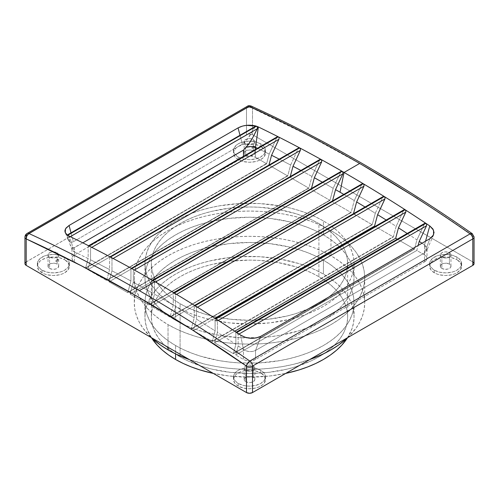 <?xml version="1.0" encoding="UTF-8"?>
<svg xmlns="http://www.w3.org/2000/svg" width="499" height="499" viewBox="0 0 499 499"><rect width="100%" height="100%" fill="white"/><g stroke="black" fill="none" stroke-linecap="round" stroke-linejoin="round"><path stroke-width="0.37" stroke-dasharray="2.5 1.87" d="M175.567 345.526L175.567 353.866L175.567 345.526L183.17 349.506L191.41 353.03L200.211 356.08L219.148 360.609L229.103 362.043L239.252 362.916L259.748 362.916L279.852 360.609L289.514 358.613L298.789 356.08L307.59 353.03L315.83 349.506L323.433 345.526L330.319 341.135L336.432 336.376L341.709 331.299L346.094 325.941L349.55 320.364L352.045 314.62L353.548 308.756L354.053 302.843A104.553 60.36 180 0 1 289.514 358.613A104.553 60.36 180 0 1 175.567 345.526A104.553 60.36 180 0 1 144.947 302.843L145.452 308.756L146.956 314.62L149.451 320.364L152.906 325.941L157.291 331.299L162.568 336.376L168.681 341.135L175.567 345.526M323.433 260.16A104.553 60.36 180 0 1 354.053 302.843L353.548 296.924L352.045 291.067L349.55 285.322L346.094 279.739L341.709 274.388L336.432 269.304L330.319 264.551L323.433 260.16L315.83 256.18L307.59 252.65L298.789 249.606L289.514 247.074L269.897 243.637L249.5 242.477L229.103 243.637L209.486 247.074L200.211 249.606L191.41 252.65L183.17 256.18L175.567 260.16L168.681 264.551L162.568 269.304L157.291 274.388L152.906 279.739L149.451 285.322L146.956 291.067L145.452 296.924L144.947 302.843A104.553 60.36 180 0 1 209.486 247.074A104.553 60.36 180 0 1 323.433 260.16L323.433 274.094L323.433 260.16M213.31 373.414A104.553 60.36 0 0 0 285.69 373.414L269.897 375.984L249.5 377.144L229.103 375.984L213.31 373.414M347.479 337.848A104.553 60.36 0 0 0 354.053 316.778A104.553 60.36 0 0 0 323.433 274.094L330.319 278.486L336.432 283.245L341.709 288.322L346.094 293.68L349.55 299.257L352.045 305.001L353.548 310.865L354.053 316.778L353.548 322.697L352.045 328.554L347.479 337.848M318.905 276.708A98.153 56.668 0 0 0 211.938 264.426A98.153 56.668 0 0 0 151.347 316.778A98.153 56.668 0 0 0 180.095 356.847L180.095 303.71A98.153 56.668 180 0 1 151.347 263.64A98.153 56.668 180 0 1 211.938 211.289A98.153 56.668 180 0 1 318.905 223.571L318.905 276.708L318.905 223.571L325.373 227.694L331.111 232.16L336.064 236.931L340.181 241.959L343.424 247.192L345.763 252.588L347.179 258.089L347.653 263.64L347.179 269.198L345.763 274.7L343.424 280.095L340.181 285.328L336.064 290.356L331.111 295.127L325.373 299.593L318.905 303.71L311.769 307.446L295.77 313.622L287.062 315.998L268.649 319.223L249.5 320.308L230.351 319.223L211.938 315.998L203.23 313.622L187.231 307.446L180.095 303.71L173.627 299.593L167.889 295.127L162.936 290.356L158.819 285.328L155.576 280.095L153.237 274.7L151.821 269.198L151.347 263.64L151.821 258.089L153.237 252.588L155.576 247.192L158.819 241.959L162.936 236.931L167.889 232.16L173.627 227.694L180.095 223.571L187.231 219.841L194.972 216.522L203.23 213.666L211.938 211.289L230.351 208.064L249.5 206.973L259.118 207.247L277.993 209.418L295.77 213.666L304.028 216.522L311.769 219.841L318.905 223.571A98.153 56.668 180 0 1 347.653 263.64A98.153 56.668 180 0 1 287.062 315.998A98.153 56.668 180 0 1 180.095 303.71L180.095 356.847A98.153 56.668 0 0 0 287.062 369.135A98.153 56.668 0 0 0 347.653 316.778A98.153 56.668 0 0 0 318.905 276.708L311.769 272.978L304.028 269.66L295.77 266.803L277.993 262.555L259.118 260.384L249.5 260.11L230.351 261.202L211.938 264.426L203.23 266.803L194.972 269.66L187.231 272.978L180.095 276.708L173.627 280.831L167.889 285.297L162.936 290.069L158.819 295.096L155.576 300.329L153.237 305.725L151.821 311.226L151.347 316.778L151.821 322.335L153.237 327.837L155.576 333.232L158.819 338.465L162.936 343.493L167.889 348.265L173.627 352.731L180.095 356.847L187.231 360.584L203.23 366.759L211.938 369.135L230.351 372.36L249.5 373.445L268.649 372.36L287.062 369.135L295.77 366.759L311.769 360.584L318.905 356.847L325.373 352.731L331.111 348.265L336.064 343.493L340.181 338.465L343.424 333.232L345.763 327.837L347.179 322.335L347.653 316.778L347.179 311.226L345.763 305.725L343.424 300.329L340.181 295.096L336.064 290.069L331.111 285.297L325.373 280.831L318.905 276.708M168.026 324.618L168.026 347.267L168.026 324.618A115.219 66.523 180 0 1 134.281 277.581A115.219 66.523 180 0 1 205.407 216.123A115.219 66.523 180 0 1 330.974 230.544A115.219 66.523 180 0 1 364.719 277.581A115.219 66.523 180 0 1 293.593 339.039A115.219 66.523 180 0 1 168.026 324.618L160.435 319.784L153.698 314.538L147.885 308.937L143.051 303.036L139.24 296.893L136.489 290.561L134.83 284.099L134.281 277.581L134.83 271.063L136.489 264.601L139.24 258.27L143.051 252.126L147.885 246.219L153.698 240.624L160.435 235.378L168.026 230.544L176.403 226.159L185.485 222.267L195.184 218.911L205.407 216.123L216.055 213.921L227.02 212.337L238.204 211.376L249.5 211.058L260.796 211.376L271.98 212.337L282.945 213.921L293.593 216.123L303.816 218.911L313.515 222.267L322.597 226.159L330.974 230.544L330.974 255.806L330.974 230.544L338.565 235.378L345.302 240.624L351.115 246.219L355.949 252.126L359.76 258.27L362.511 264.601L364.17 271.063L364.719 277.581L364.17 284.099L362.511 290.561L359.76 296.893L355.949 303.036L351.115 308.937L345.302 314.538L338.565 319.784L330.974 324.618L322.597 329.003L313.515 332.889L303.816 336.251L293.593 339.039L282.945 341.241L271.98 342.825L260.796 343.786L249.5 344.104L238.204 343.786L227.02 342.825L216.055 341.241L205.407 339.039L195.184 336.251L185.485 332.889L176.403 329.003L168.026 324.618M189.364 359.586A115.219 66.523 0 0 0 309.636 359.586L293.593 364.301L282.945 366.503L271.98 368.087L260.796 369.048L249.5 369.366L238.204 369.048L227.02 368.087L216.055 366.503L205.407 364.301L189.364 359.586M347.784 337.561A115.219 66.523 0 0 0 364.719 302.843A115.219 66.523 0 0 0 330.974 255.806A115.219 66.523 0 0 0 205.407 241.385A115.219 66.523 0 0 0 134.281 302.843A115.219 66.523 0 0 0 151.216 337.561L143.051 328.298L139.24 322.154L136.489 315.823L134.83 309.361L134.281 302.843L134.83 296.325L136.489 289.863L139.24 283.532L143.051 277.388L147.885 271.481L153.698 265.886L160.435 260.64L168.026 255.806L176.403 251.421L185.485 247.529L195.184 244.173L205.407 241.385L216.055 239.183L227.02 237.599L238.204 236.638L249.5 236.32L260.796 236.638L271.98 237.599L282.945 239.183L293.593 241.385L303.816 244.173L313.515 247.529L322.597 251.421L330.974 255.806L338.565 260.64L345.302 265.886L351.115 271.481L355.949 277.388L359.76 283.532L362.511 289.863L364.17 296.325L364.719 302.843L364.17 309.361L362.511 315.823L359.76 322.154L355.949 328.298L347.784 337.561M89.096 246.001L89.645 246.412L89.096 246.001M67.689 235.285L68.176 235.734L67.689 235.285M362.143 183.838L173.459 292.751L174.089 292.913L173.29 292.863L173.24 305.095L170.109 316.771A1.603 0.923 -120 0 0 170.072 317.09L151.253 306.224L154.484 294.161A1483.221 856.34 60 0 1 173.24 305.095A1483.221 856.34 -120 0 0 154.484 294.161L154.484 282.602L153.012 280.55L154.484 282.602L155.526 282.004L154.484 282.602L154.484 294.161L151.253 306.224L332.303 201.69L351.121 212.555A1.603 0.923 60 0 1 351.165 212.243L354.29 200.561A1483.221 856.34 -120 0 0 343.792 194.398A1483.221 856.34 60 0 1 354.29 200.561L361.906 184.187L362.904 183.595M383.101 196.625L194.429 305.531L195.053 305.694L194.429 305.531M403.953 209.811L215.287 318.718L215.911 318.886L215.287 318.718M235.871 332.428L235.877 344.404L233.476 353.361A1.603 0.923 -120 0 0 233.438 353.672L214.62 342.807L217.414 332.365A1483.221 856.34 60 0 1 235.877 344.404L233.476 353.361L414.532 248.826A1.603 0.923 -120 0 0 414.494 249.144L397.273 239.202L414.494 249.144A1.603 0.923 60 0 1 414.532 248.826L416.933 239.876L424.718 223.39L236.046 332.303L236.657 332.477L236.046 332.303M245.726 370.352A5.333 3.081 180 0 1 244.167 368.175A5.333 3.081 180 0 1 246.556 365.605A5.333 3.081 180 0 1 253.274 365.998L253.274 377.319A5.333 3.081 0 0 0 247.46 376.651A5.333 3.081 0 0 0 244.167 379.496A5.333 3.081 0 0 0 245.726 381.673L245.726 370.352L249.5 371.256L253.274 370.352L254.733 368.773L254.733 367.57L253.935 366.459L252.463 365.611L249.5 365.093L247.46 365.33L245.065 366.459L244.267 367.57L244.267 368.773L245.726 370.352L245.726 381.673L248.458 382.521L250.542 382.521L253.274 381.673L254.733 380.101L254.733 378.897L253.274 377.319L250.542 376.477L248.458 376.477L245.726 377.319L244.267 378.897L244.267 380.101L245.726 381.673A5.333 3.081 0 0 0 251.54 382.34A5.333 3.081 0 0 0 254.833 379.496A5.333 3.081 0 0 0 253.274 377.319L253.274 365.998A5.333 3.081 180 0 1 254.833 368.175A5.333 3.081 180 0 1 251.54 371.019A5.333 3.081 180 0 1 245.726 370.352M238.185 383.419L238.185 386.033A16.005 9.238 0 0 0 255.625 388.035A16.005 9.238 0 0 0 265.505 379.496A16.005 9.238 0 0 0 260.815 372.965L260.815 370.352A16.005 9.238 180 0 1 265.505 376.882A16.005 9.238 180 0 1 255.625 385.421A16.005 9.238 180 0 1 238.185 383.419L243.375 385.421L246.375 385.945L249.5 386.126L255.625 385.421L260.815 383.419L264.283 380.419L265.505 376.882L265.194 375.08L262.805 371.749L260.815 370.352L255.625 368.349L249.5 367.644L243.375 368.349L238.185 370.352L236.195 371.749L233.806 375.08L233.806 378.685L234.717 380.419L238.185 383.419A16.005 9.238 180 0 1 233.495 376.882A16.005 9.238 180 0 1 243.375 368.349A16.005 9.238 180 0 1 260.815 370.352L260.815 372.965L264.283 375.959L265.505 379.496L264.283 383.032L262.805 384.629L258.388 387.18L255.625 388.035L249.5 388.74L243.375 388.035L238.185 386.033L236.195 384.629L234.717 383.032L233.495 379.496L234.717 375.959L236.195 374.362L238.185 372.965L243.375 370.963L249.5 370.258L252.625 370.439L255.625 370.963L260.815 372.965A16.005 9.238 0 0 0 243.375 370.963A16.005 9.238 0 0 0 233.495 379.496A16.005 9.238 0 0 0 238.185 386.033L238.185 383.419M441.871 257.11A5.333 3.081 180 0 1 440.305 254.933A5.333 3.081 180 0 1 443.599 252.089A5.333 3.081 180 0 1 449.412 252.756L449.412 264.077A5.333 3.081 0 0 0 443.599 263.41A5.333 3.081 0 0 0 440.305 266.254A5.333 3.081 0 0 0 441.871 268.431L441.871 257.11L445.644 258.014L447.684 257.777L450.079 256.642L450.871 255.532L450.871 254.328L450.079 253.224L448.607 252.369L445.644 251.852L443.599 252.089L441.871 252.756L440.411 254.328L440.711 256.112L441.871 257.11L441.871 268.431L444.603 269.279L447.684 269.104L450.079 267.969L450.871 266.859L450.572 265.075L449.412 264.077L446.68 263.235L443.599 263.41L441.871 264.077L440.411 265.655L440.711 267.433L441.871 268.431A5.333 3.081 0 0 0 447.684 269.104A5.333 3.081 0 0 0 450.977 266.254A5.333 3.081 0 0 0 449.412 264.077L449.412 252.756A5.333 3.081 180 0 1 450.977 254.933A5.333 3.081 180 0 1 447.684 257.777A5.333 3.081 180 0 1 441.871 257.11M434.323 270.177L434.323 272.791A16.005 9.238 0 0 0 451.763 274.793A16.005 9.238 0 0 0 461.644 266.254A16.005 9.238 0 0 0 456.959 259.723L456.959 257.11A16.005 9.238 180 0 1 461.644 263.64A16.005 9.238 180 0 1 451.763 272.18A16.005 9.238 180 0 1 434.323 270.177L439.519 272.18L445.644 272.884L451.763 272.18L454.533 271.325L456.959 270.177L460.427 267.177L461.338 265.443L461.338 261.838L458.949 258.507L456.959 257.11L451.763 255.108L445.644 254.403L439.519 255.108L436.75 255.962L432.334 258.507L429.945 261.838L429.945 265.443L430.855 267.177L434.323 270.177A16.005 9.238 180 0 1 429.639 263.64A16.005 9.238 180 0 1 439.519 255.108A16.005 9.238 180 0 1 456.959 257.11L456.959 259.723L460.427 262.717L461.644 266.254L460.427 269.791L456.959 272.791L454.533 273.939L451.763 274.793L445.644 275.498L439.519 274.793L436.75 273.939L434.323 272.791L430.855 269.791L429.639 266.254L429.945 264.451L432.334 261.12L434.323 259.723L439.519 257.721L445.644 257.016L448.763 257.197L451.763 257.721L456.959 259.723A16.005 9.238 0 0 0 439.519 257.721A16.005 9.238 0 0 0 429.639 266.254A16.005 9.238 0 0 0 434.323 272.791L434.323 270.177M238.185 156.935L238.185 159.549A16.005 9.238 0 0 0 255.625 161.551A16.005 9.238 0 0 0 265.505 153.012A16.005 9.238 0 0 0 260.815 146.481L260.815 143.868A16.005 9.238 180 0 1 265.505 150.399A16.005 9.238 180 0 1 255.625 158.938A16.005 9.238 180 0 1 238.185 156.935L243.375 158.938L246.375 159.462L249.5 159.643L255.625 158.938L260.815 156.935L264.283 153.935L265.505 150.399L265.194 148.596L262.805 145.265L260.815 143.868L255.625 141.866L249.5 141.161L243.375 141.866L238.185 143.868L236.195 145.265L233.806 148.596L233.806 152.201L234.717 153.935L238.185 156.935A16.005 9.238 180 0 1 233.495 150.399A16.005 9.238 180 0 1 243.375 141.866A16.005 9.238 180 0 1 260.815 143.868L260.815 146.481L264.283 149.482L265.505 153.012L264.283 156.549L262.805 158.146L258.388 160.697L255.625 161.551L249.5 162.256L243.375 161.551L238.185 159.549L236.195 158.146L234.717 156.549L233.495 153.012L233.806 151.209L236.195 147.879L238.185 146.481L243.375 144.479L249.5 143.774L252.625 143.955L255.625 144.479L260.815 146.481A16.005 9.238 0 0 0 243.375 144.479A16.005 9.238 0 0 0 233.495 153.012A16.005 9.238 0 0 0 238.185 159.549L238.185 156.935M42.041 270.177L42.041 272.791A16.005 9.238 0 0 0 59.481 274.793A16.005 9.238 0 0 0 69.361 266.254A16.005 9.238 0 0 0 64.677 259.723L64.677 257.11A16.005 9.238 180 0 1 69.361 263.64A16.005 9.238 180 0 1 59.481 272.18A16.005 9.238 180 0 1 42.041 270.177L47.237 272.18L53.356 272.884L59.481 272.18L62.25 271.325L64.677 270.177L68.145 267.177L69.055 265.443L69.055 261.838L66.666 258.507L64.677 257.11L59.481 255.108L53.356 254.403L47.237 255.108L44.467 255.962L40.051 258.507L37.662 261.838L37.662 265.443L38.573 267.177L42.041 270.177A16.005 9.238 180 0 1 37.356 263.64A16.005 9.238 180 0 1 47.237 255.108A16.005 9.238 180 0 1 64.677 257.11L64.677 259.723L68.145 262.717L69.361 266.254L68.145 269.791L64.677 272.791L62.25 273.939L59.481 274.793L53.356 275.498L47.237 274.793L44.467 273.939L42.041 272.791L38.573 269.791L37.356 266.254L37.662 264.451L40.051 261.12L42.041 259.723L47.237 257.721L53.356 257.016L56.481 257.197L59.481 257.721L64.677 259.723A16.005 9.238 0 0 0 47.237 257.721A16.005 9.238 0 0 0 37.356 266.254A16.005 9.238 0 0 0 42.041 272.791L42.041 270.177M245.726 143.868A5.333 3.081 180 0 1 244.167 141.691A5.333 3.081 180 0 1 247.46 138.847A5.333 3.081 180 0 1 253.274 139.514L253.274 150.835A5.333 3.081 0 0 0 247.46 150.168A5.333 3.081 0 0 0 244.167 153.012A5.333 3.081 0 0 0 245.726 155.195L245.726 143.868L245.726 155.195A5.333 3.081 0 0 0 251.54 155.863A5.333 3.081 0 0 0 254.833 153.012A5.333 3.081 0 0 0 253.274 150.835L253.274 139.514A5.333 3.081 180 0 1 254.833 141.691A5.333 3.081 180 0 1 248.252 144.685A5.333 3.081 180 0 1 245.726 143.868L248.458 144.71L251.54 144.535L254.428 142.87L254.733 141.092L253.274 139.514L251.54 138.847L249.5 138.61L246.537 139.127L245.065 139.982L244.267 141.092L244.267 142.29L245.726 143.868M49.588 257.11A5.333 3.081 180 0 1 48.023 254.933A5.333 3.081 180 0 1 51.316 252.089A5.333 3.081 180 0 1 57.129 252.756L57.129 264.077A5.333 3.081 0 0 0 51.316 263.41A5.333 3.081 0 0 0 48.023 266.254A5.333 3.081 0 0 0 49.588 268.431L49.588 257.11L49.588 268.431A5.333 3.081 0 0 0 55.401 269.104A5.333 3.081 0 0 0 58.695 266.254A5.333 3.081 0 0 0 57.129 264.077L57.129 252.756A5.333 3.081 180 0 1 58.695 254.933A5.333 3.081 180 0 1 55.401 257.777A5.333 3.081 180 0 1 49.588 257.11L52.32 257.952L55.401 257.777L58.289 256.112L58.589 254.328L57.129 252.756L55.401 252.089L53.356 251.852L50.393 252.369L48.428 253.754L48.023 254.933L48.428 256.112L49.588 257.11M175.567 306.324L175.567 320.264A104.553 60.36 0 0 0 289.514 333.351A104.553 60.36 0 0 0 354.053 277.581A104.553 60.36 0 0 0 323.433 234.898L323.433 220.957A104.553 60.36 180 0 1 354.053 263.64A104.553 60.36 180 0 1 289.514 319.41A104.553 60.36 180 0 1 175.567 306.324A104.553 60.36 180 0 1 144.947 263.64A104.553 60.36 180 0 1 209.486 207.877A104.553 60.36 180 0 1 323.433 220.957L323.433 234.898A104.553 60.36 0 0 0 209.486 221.812A104.553 60.36 0 0 0 144.947 277.581A104.553 60.36 0 0 0 175.567 320.264L175.567 306.324L183.17 310.303L191.41 313.834L200.211 316.877L209.486 319.41L229.103 322.847L249.5 324.007L269.897 322.847L289.514 319.41L298.789 316.877L307.59 313.834L315.83 310.303L323.433 306.324L330.319 301.939L336.432 297.179L341.709 292.096L346.094 286.744L349.55 281.168L352.045 275.417L353.548 269.56L354.053 263.64L353.548 257.727L352.045 251.864L349.55 246.119L346.094 240.543L341.709 235.185L336.432 230.108L330.319 225.348L323.433 220.957L315.83 216.984L307.59 213.453L298.789 210.41L289.514 207.877L279.852 205.881L259.748 203.567L239.252 203.567L219.148 205.881L209.486 207.877L200.211 210.41L191.41 213.453L183.17 216.984L175.567 220.957L168.681 225.348L162.568 230.108L157.291 235.185L152.906 240.543L149.451 246.119L146.956 251.864L145.452 257.727L144.947 263.64L145.452 269.56L146.956 275.417L149.451 281.168L152.906 286.744L157.291 292.096L162.568 297.179L168.681 301.939L175.567 306.324M57.666 259.312L58.177 259.779L57.572 261.027L55.863 261.532L55.801 260.815L57.666 259.312L55.801 260.815L58.102 259.486L57.572 261.027L56.106 261.607L55.657 261.102L58.102 259.486L57.666 259.312M253.81 146.07L254.315 146.538L253.717 147.785L252.001 148.29L251.939 147.573L253.274 146.238L251.939 147.573L254.241 146.244L253.81 146.07M243.462 157.372L243.462 156.337L243.462 157.372L246.232 156.299L249.5 155.925L252.768 156.299L255.538 157.372A8.533 4.928 0 0 0 243.462 157.372L74.482 254.933A8.533 4.928 0 0 0 71.981 258.413A8.533 4.928 0 0 0 74.482 261.9L74.482 251.901C72.904 251.047 72.124 250.379 72.137 249.887L71.981 249.107L72.692 247.373L73.465 247.916L74.482 247.66L74.482 254.933L243.462 157.372M82.815 242.845L74.482 247.66L74.482 254.933L72.629 256.53L71.981 258.413L72.629 260.303L74.482 261.9L74.482 251.901L72.13 249.874L72.692 247.373L71.5 246.905L70.128 244.816L69.043 237.162L68.176 235.734L69.074 237.393L70.297 236.688L69.074 237.393L69.729 243.5L70.69 245.982L73.465 247.916L82.815 242.845M88.679 245.845L88.204 246.219L88.13 258.607A1483.221 856.34 -120 0 0 74.482 251.901L69.224 236.164L74.482 251.901A1483.221 856.34 60 0 1 88.13 258.607L85.616 267.994L266.672 163.46A1.603 0.923 -120 0 0 266.634 163.778L255.538 157.372L255.538 149.369L255.538 157.372L266.634 163.778A1.603 0.923 60 0 1 266.672 163.46L269.186 154.079A1483.221 856.34 -120 0 0 257.415 148.284A1483.221 856.34 60 0 1 269.186 154.079L276.933 137.262L277.912 136.676M70.384 245.421L70.128 244.816M67.278 234.985L67.583 238.129L69.224 241.504L70.802 242.364L73.372 241.716L71.02 232.821L73.372 241.716L242.352 144.155L240.007 135.26L242.352 144.155L247.298 139.34L255.001 126.852L256.261 126.16M67.989 239.395L68.232 239.988M110.123 256.929L109.637 257.303L109.587 269.572A1483.221 856.34 -120 0 0 90.519 259.804L87.88 269.635L268.936 165.107L287.755 175.972L106.699 280.5L87.88 269.635L90.519 259.804A1483.221 856.34 60 0 1 109.587 269.572L106.742 280.189A1.603 0.923 -120 0 0 106.699 280.5L87.88 269.635L268.942 165.075L287.755 175.972A1.603 0.923 60 0 1 287.792 175.654L290.636 165.044A1483.221 856.34 -120 0 0 279.222 159.144A1483.221 856.34 60 0 1 290.636 165.044L298.352 148.346L299.331 147.76M85.616 267.994A1.603 0.923 -120 0 0 85.578 268.306L74.482 261.9L85.578 268.306A1.603 0.923 60 0 1 85.616 267.994L266.672 163.46L269.186 154.079L276.933 137.262L88.204 246.219L88.13 258.607L85.616 267.994M266.634 163.778L85.578 268.306L266.634 163.778M90.519 259.804L90.587 248.047L91.779 247.361L90.587 248.047L90.519 259.804M311.975 176.446A1483.221 856.34 -120 0 0 300.878 170.458A1483.221 856.34 60 0 1 311.975 176.446L319.647 159.867L130.944 268.818L130.919 280.981L127.863 292.383A1.603 0.923 -120 0 0 127.825 292.701L109.007 281.835L111.957 270.814A1483.221 856.34 60 0 1 130.919 280.981A1483.221 856.34 -120 0 0 111.957 270.814L112.001 259.137L110.516 257.085L112.001 259.137L113.142 258.476L112.001 259.137L111.957 270.814L109.007 281.835L290.056 177.301L308.881 188.167A1.603 0.923 60 0 1 308.918 187.849L311.975 176.446L319.647 159.867L130.944 268.818L130.919 280.981L127.863 292.383L308.918 187.849L311.975 176.446M290.25 176.596L290.056 177.301L308.881 188.167L127.825 292.701L109.007 281.835L290.056 177.301L290.25 176.596M131.449 268.45L131.792 268.587M319.903 159.505L320.639 159.281M152.657 280.401L152.139 280.756L152.133 292.819A1483.221 856.34 -120 0 0 133.277 282.272L130.127 294.03L311.183 189.495L330.001 200.361L148.945 304.895L130.127 294.03L133.277 282.272A1483.221 856.34 60 0 1 152.133 292.819L148.983 304.577A1.603 0.923 -120 0 0 148.945 304.895L130.127 294.03L311.183 189.495L311.438 188.541L311.183 189.495L330.001 200.361A1.603 0.923 60 0 1 330.039 200.049L333.189 188.291A1483.221 856.34 -120 0 0 322.404 182.21A1483.221 856.34 60 0 1 333.189 188.291L340.829 171.818L341.827 171.226M133.277 282.272L133.302 270.658L134.387 270.028L133.302 270.658L133.277 282.272M237.162 332.864L238.11 334.542L238.173 345.926L235.74 355.001L416.796 250.473L418.137 245.471L416.796 250.473L424.518 254.933L424.518 244.928A1483.221 856.34 -120 0 0 421.998 243.244A1483.221 856.34 60 0 1 424.518 244.928L425.553 241.185L424.518 244.928L426.364 246.893L427.019 249.101L426.377 251.209L424.518 252.893L424.518 261.9L255.538 359.461L251.165 360.808L246.232 360.534L243.462 359.461L235.74 355.001L238.173 345.926A1483.221 856.34 60 0 1 243.462 349.462L243.462 359.461L235.74 355.001L416.796 250.473L424.518 254.933L424.518 244.928L426.701 250.617L424.518 252.893L424.518 261.9L255.538 359.461L255.538 350.46L424.518 252.893L429.92 238.665L424.518 252.893L255.538 350.46L252.762 351.446L249.494 351.595L246.238 350.897L243.462 349.462A1483.221 856.34 -120 0 0 238.173 345.926L238.11 334.542L237 332.721M215.973 318.923L217.364 320.951L217.414 332.365L214.62 342.807L234.736 331.193L214.62 342.807L233.438 353.672L414.494 249.144L233.438 353.672A1.603 0.923 60 0 1 233.476 353.361L414.532 248.826L416.933 239.876A1483.221 856.34 -120 0 0 407.19 233.476A1483.221 856.34 60 0 1 416.933 239.876L424.456 223.758L235.815 332.671L235.877 344.404A1483.221 856.34 -120 0 0 217.414 332.365L217.364 320.951L216.235 319.117M424.518 254.933L426.371 256.53L427.019 258.413L426.371 260.303L424.518 261.9A8.533 4.928 0 0 0 427.019 258.413A8.533 4.928 0 0 0 424.518 254.933M240.637 335.135L243.462 349.462L243.462 359.461A8.533 4.928 0 0 0 255.538 359.461L255.538 350.46C251.533 352.294 247.51 351.963 243.462 349.462L240.637 335.135M424.718 223.39L425.472 223.159M215.119 318.836L215.106 330.887L212.356 341.16A1.603 0.923 -120 0 0 212.318 341.478L193.493 330.612L196.55 319.217A1483.221 856.34 60 0 1 215.106 330.887L212.356 341.16L393.412 236.632A1.603 0.923 -120 0 0 393.368 236.95L375.129 226.415L393.368 236.95A1.603 0.923 60 0 1 393.412 236.632L396.162 226.359A1483.221 856.34 -120 0 0 386.182 220.034A1483.221 856.34 60 0 1 396.162 226.359L403.716 210.16L404.726 209.568M195.097 305.719L196.519 307.758L196.55 319.217A1483.221 856.34 -120 0 1 215.106 330.887L215.057 319.079L403.716 210.16L396.162 226.359L393.412 236.632L212.356 341.16A1.603 0.923 60 0 0 212.318 341.478L393.368 236.95L212.318 341.478L193.493 330.612L214.919 318.243L193.493 330.612L196.55 319.217L196.519 307.758L195.358 305.912M174.107 292.925L175.554 294.971L175.573 306.48L172.373 318.418L353.429 213.89L372.248 224.756L191.192 329.284L172.373 318.418L353.479 213.684L372.248 224.756A1.603 0.923 60 0 1 372.285 224.438L375.285 213.254A1483.221 856.34 -120 0 0 365.05 207.004A1483.221 856.34 60 0 1 375.285 213.254L382.864 196.968L194.198 305.899L194.23 317.782L191.229 328.966A1.603 0.923 -120 0 0 191.192 329.284L172.373 318.418L175.573 306.48A1483.221 856.34 60 0 1 194.23 317.782A1483.221 856.34 -120 0 0 175.573 306.48L175.554 294.971L174.376 293.113M194.273 305.631L194.23 317.782L191.229 328.966L372.285 224.438L375.285 213.254L382.864 196.968M383.12 196.606L383.868 196.375M332.515 200.904L332.303 201.69L351.121 212.555L170.072 317.09L151.253 306.224L332.303 201.69L332.515 200.904M25.667 262.274L246.481 134.724L249.5 134L252.519 134.724L473.333 262.274M473.969 263.16L474.05 263.64A4.266 2.464 0 0 0 472.803 261.9L472.803 235.416L417.806 198.702M362.661 165.206L307.515 135.029L252.519 108.239L252.519 134.724L472.803 261.9L472.803 235.416A1500.287 866.195 -120 0 0 252.519 108.239L252.519 134.724A4.266 2.464 0 0 0 246.481 134.724L246.481 108.239L26.198 235.416L26.198 261.9L246.481 134.724L246.481 108.239L26.198 235.416L26.198 261.9A4.266 2.464 0 0 0 24.95 263.64M49.588 268.431L52.32 269.279L55.401 269.104L58.289 267.433L58.589 265.655L57.129 264.077L55.401 263.41L51.316 263.41L48.921 264.545L48.129 265.655L48.428 267.433L49.588 268.431M245.726 155.195L248.458 156.037L251.54 155.863L253.935 154.727L254.733 153.617L254.733 152.413L253.274 150.835L251.54 150.168L247.46 150.168L245.726 150.835L244.267 152.413L244.267 153.617L245.726 155.195M260.94 336.226L255.538 350.46L260.94 336.226M152.133 292.819L148.983 304.577L330.039 200.049L333.189 188.291L340.829 171.818L152.139 280.756L152.133 292.819M148.983 304.577L330.039 200.049A1.603 0.923 -120 0 0 330.001 200.361L148.945 304.895A1.603 0.923 60 0 1 148.983 304.577M175.554 294.971L176.559 294.398L175.554 294.971M173.24 305.095L170.109 316.771L351.165 212.243L354.29 200.561L361.906 184.187L173.222 293.119L173.24 305.095M170.109 316.771L351.165 212.243A1.603 0.923 -120 0 0 351.121 212.555L170.072 317.09A1.603 0.923 60 0 1 170.109 316.771M196.519 307.758L197.479 307.203L196.519 307.758M191.229 328.966L372.285 224.438A1.603 0.923 -120 0 0 372.248 224.756L191.192 329.284A1.603 0.923 60 0 1 191.229 328.966M217.364 320.951L218.288 320.414L217.364 320.951M238.11 334.542L238.996 334.031L238.11 334.542M127.863 292.383L308.918 187.849A1.603 0.923 -120 0 0 308.881 188.167L127.825 292.701A1.603 0.923 60 0 1 127.863 292.383M109.587 269.572L106.742 280.189L287.792 175.654L290.636 165.044L298.352 148.346L109.637 257.303L109.587 269.572M106.742 280.189L287.792 175.654A1.603 0.923 -120 0 0 287.755 175.972L106.699 280.5A1.603 0.923 60 0 1 106.742 280.189M73.372 241.716L242.352 144.155L246.4 140.45L249.718 135.928L255.001 126.852L67.059 235.353L68.519 240.543L70.184 242.19L71.532 242.377L73.372 241.716M251.939 147.573L254.241 146.244L254.072 147.311L253.274 148.122L252.001 148.29L251.939 147.573M341.066 171.469L152.376 280.388L153.006 280.55M320.19 159.318L319.647 159.867M255.326 126.44L67.059 235.191M277.45 136.72L88.429 245.851L89.022 245.963M298.882 147.804L109.861 256.929L110.466 257.06M247.367 106.287A4.266 2.464 -120 0 0 246.481 108.239A4.266 2.464 180 0 1 252.519 108.239A4.266 2.464 0 0 0 246.481 108.239A4.266 2.464 60 0 1 247.367 106.287M27.083 233.463A4.266 2.464 -120 0 0 26.198 235.416A4.266 2.464 0 0 0 24.95 237.162M250.916 105.981L252.17 106.979L252.519 108.239A4.266 2.707 114.6 0 0 251.278 106.106M474.05 237.162A4.266 2.464 0 0 0 472.803 235.416L472.135 233.607M175.567 320.264L183.17 324.244L191.41 327.768L200.211 330.818L219.148 335.347L239.252 337.655L259.748 337.655L269.897 336.781L279.852 335.347L298.789 330.818L307.59 327.768L315.83 324.244L323.433 320.264L330.319 315.873L336.432 311.114L341.709 306.037L346.094 300.679L349.55 295.102L352.045 289.358L353.548 283.494L354.053 277.581L353.548 271.662L352.045 265.805L349.55 260.06L346.094 254.478L341.709 249.126L336.432 244.042L330.319 239.289L323.433 234.898L315.83 230.918L307.59 227.388L298.789 224.344L289.514 221.812L269.897 218.375L249.5 217.215L229.103 218.375L209.486 221.812L200.211 224.344L191.41 227.388L183.17 230.918L175.567 234.898L168.681 239.289L162.568 244.042L157.291 249.126L152.906 254.478L149.451 260.06L146.956 265.805L145.452 271.662L144.947 277.581L145.452 283.494L146.956 289.358L149.451 295.102L152.906 300.679L157.291 306.037L162.568 311.114L168.681 315.873L175.567 320.264M151.521 337.848L146.956 328.554L145.452 322.697L144.947 316.778L145.452 310.865L146.956 305.001L149.451 299.257L152.906 293.68L157.291 288.322L162.568 283.245L168.681 278.486L175.567 274.094L183.17 270.121L191.41 266.591L200.211 263.547L209.486 261.014L229.103 257.578L239.252 256.704L259.748 256.704L279.852 259.018L298.789 263.547L307.59 266.591L315.83 270.121L323.433 274.094A104.553 60.36 0 0 0 209.486 261.014A104.553 60.36 0 0 0 144.947 316.778A104.553 60.36 0 0 0 151.521 337.848M354.053 302.843L354.053 316.778M151.347 316.778L151.347 263.64M364.719 277.581L364.719 302.843M244.167 368.175L244.167 379.496M265.505 376.882L265.505 379.496M440.305 254.933L440.305 266.254M461.644 263.64L461.644 266.254M265.505 150.399L265.505 153.012M69.361 263.64L69.361 266.254M244.167 141.691L244.167 153.012M48.023 254.933L48.023 266.254M354.053 263.64L354.053 277.581M144.947 263.64L144.947 277.581M58.695 254.933L58.695 266.254M254.833 141.691L254.833 153.012M71.981 249.107L71.981 258.413M72.13 249.88L70.184 244.953M68.039 239.532L65.238 232.447M37.356 263.64L37.356 266.254M233.495 150.399L233.495 153.012M429.639 263.64L429.639 266.254M450.977 254.933L450.977 266.254M233.495 376.882L233.495 379.496M254.833 368.175L254.833 379.496M427.019 249.107L427.019 258.413M433.569 234.879L426.707 250.604M134.281 277.581L134.281 302.843M347.653 316.778L347.653 263.64M144.947 302.843L144.947 316.778"/><path stroke-width="0.75" d="M175.567 353.866L175.567 359.461A104.553 60.36 0 0 0 213.31 373.414L200.211 370.015L191.41 366.971L183.17 363.44L175.567 359.461L168.681 355.076L162.568 350.317L157.291 345.233L151.521 337.848A104.553 60.36 0 0 0 175.567 359.461L175.567 353.866M285.69 373.414A104.553 60.36 0 0 0 347.479 337.848L341.709 345.233L336.432 350.317L330.319 355.076L323.433 359.461L315.83 363.44L307.59 366.971L298.789 370.015L285.69 373.414M168.026 347.267L168.026 349.88A115.219 66.523 0 0 0 189.364 359.586L176.403 354.265L168.026 349.88L168.026 347.267M309.636 359.586A115.219 66.523 0 0 0 347.784 337.561L338.565 345.046L330.974 349.88L322.597 354.265L309.636 359.586M299.331 147.76L299.606 147.86A1504.554 868.659 -120 0 0 278.161 136.763A1504.554 868.659 -120 0 0 258.363 126.964L255.538 147.367A1483.221 856.34 60 0 1 257.415 148.284A1483.221 856.34 -120 0 0 255.538 147.367C252.725 146.332 249.575 146.294 246.094 147.261L249.693 142.645L252.588 137.93L257.359 128.692L70.297 236.688L257.359 128.692L257.428 127.314L256.555 126.247L257.284 126.964L257.465 128.38L252.588 137.93L248.015 144.997L243.462 150.099L243.462 156.337L243.462 150.099L246.094 147.261L251.109 146.556L255.538 147.367L258.363 126.964L256.449 126.203L67.696 235.285L256.449 126.203L258.363 126.964A1504.554 868.659 60 0 1 278.161 136.763A1504.554 868.659 60 0 1 299.606 147.86L110.466 257.06L299.606 147.86A1504.554 868.659 60 0 1 320.932 159.393L131.792 268.587L320.932 159.393A1504.554 868.659 60 0 1 342.146 171.35L153.006 280.55L342.146 171.35L342.932 172.467L342.863 173.845L335.534 189.632A1483.221 856.34 60 0 1 340.025 192.215L344.067 172.454A1504.554 868.659 -120 0 0 342.146 171.35A1504.554 868.659 60 0 1 344.067 172.454L359.642 163.466A1504.554 868.659 -120 0 0 249.188 106.337L28.905 233.513A1504.554 868.659 60 0 1 139.358 290.649L154.933 281.654A1504.554 868.659 -120 0 0 153.006 280.55L153.012 280.55A1504.554 868.659 -120 0 0 131.792 268.587A1504.554 868.659 -120 0 0 110.466 257.06A1504.554 868.659 -120 0 0 89.022 245.963L278.236 136.807L89.022 245.963A1504.554 868.659 -120 0 0 69.224 236.164L66.985 234.748C65.325 233.282 64.677 231.717 65.045 230.058L65.974 228.087L69.08 225.454L238.06 127.894L242.514 126.085L246.419 125.343L256.449 126.203L67.615 235.229L69.224 236.164A1504.554 868.659 60 0 1 89.022 245.963A1504.554 868.659 60 0 1 110.466 257.06L110.123 256.929M362.461 183.632L363.228 183.719A1504.554 868.659 60 0 1 384.236 196.525A1504.554 868.659 60 0 1 405.113 209.723A1504.554 868.659 60 0 1 425.884 223.334A1504.554 868.659 60 0 1 429.776 225.935L432.92 229.004L434.055 232.503L433.007 235.896L429.92 238.665L260.94 336.226L256.293 337.923L250.81 338.303L245.321 337.324L240.637 335.135A1504.554 868.659 -120 0 0 236.744 332.527A1504.554 868.659 -120 0 0 215.973 318.923A1504.554 868.659 -120 0 0 195.097 305.719A1504.554 868.659 -120 0 0 174.107 292.925A1504.554 868.659 -120 0 0 154.933 281.654L139.358 290.649A1504.554 868.659 60 0 1 249.812 361.058L470.095 233.875A1504.554 868.659 -120 0 0 359.642 163.466L344.067 172.454A1504.554 868.659 60 0 1 363.247 183.726L364.021 184.842L363.946 186.208L356.629 201.952L353.479 213.684L356.629 201.952A1483.221 856.34 60 0 1 365.05 207.004A1483.221 856.34 -120 0 0 356.629 201.952L363.946 186.208L364.021 184.842L363.247 183.726A1504.554 868.659 -120 0 0 344.067 172.454L340.025 192.215A1483.221 856.34 -120 0 0 335.534 189.632L332.515 200.904L335.534 189.632L342.863 173.845L342.932 172.467L342.152 171.35A1504.554 868.659 -120 0 0 320.932 159.393A1504.554 868.659 -120 0 0 299.606 147.86L300.429 149.008L300.354 150.392L293.013 166.286L290.25 176.596L293.013 166.286A1483.221 856.34 60 0 1 300.878 170.458A1483.221 856.34 -120 0 0 293.013 166.286L300.354 150.392L300.429 149.008L299.656 147.885L110.466 257.06A1504.554 868.659 60 0 1 131.792 268.587L131.449 268.45M174.089 292.913L363.247 183.726L174.107 292.925A1504.554 868.659 60 0 1 195.097 305.719A1504.554 868.659 60 0 1 215.973 318.923A1504.554 868.659 60 0 1 236.744 332.527A1504.554 868.659 60 0 1 240.637 335.135C247.435 338.964 254.203 339.332 260.94 336.226L429.92 238.665L433.562 234.879L433.544 230.176L429.776 225.935A1504.554 868.659 -120 0 0 425.884 223.334L426.614 224.438L426.533 225.76L419.229 241.397L418.137 245.471L419.229 241.397A1483.221 856.34 60 0 1 421.998 243.244A1483.221 856.34 -120 0 0 419.229 241.397L426.533 225.76L426.614 224.438L425.884 223.334A1504.554 868.659 -120 0 0 405.113 209.723L405.862 210.834L405.88 211.869L398.47 227.837L395.676 238.279L397.273 239.202L395.676 238.279L234.736 331.193L395.676 238.279L398.47 227.837A1483.221 856.34 60 0 1 407.19 233.476A1483.221 856.34 -120 0 0 398.47 227.837L405.781 212.169L405.862 210.834L405.113 209.723A1504.554 868.659 -120 0 0 384.236 196.525L384.872 197.292L385.022 198.683L377.606 214.689L374.549 226.084L375.129 226.415L374.549 226.084L214.919 318.243L374.549 226.084L377.606 214.689A1483.221 856.34 60 0 1 386.182 220.034A1483.221 856.34 -120 0 0 377.606 214.689L384.916 198.989L384.991 197.635L384.236 196.525A1504.554 868.659 -120 0 0 363.247 183.726L174.089 292.913M383.425 196.413L384.236 196.525L195.053 305.694L383.868 196.375M404.277 209.605L405.113 209.723L215.911 318.886L404.726 209.568M425.023 223.196L425.884 223.334L236.663 332.471L425.472 223.159M243.462 150.099L82.815 242.845L243.462 150.099M255.538 147.367L255.538 149.369L255.538 147.367M66.985 234.748L67.615 235.229L256.449 126.203L255.488 125.916C249.157 124.507 243.35 125.168 238.06 127.894L69.08 225.454L65.537 228.779L65.244 232.44L66.985 234.748M71.02 232.821L69.08 225.454L71.02 232.821M240.007 135.26L238.06 127.894L240.007 135.26M279.222 159.144A1483.221 856.34 -120 0 0 271.568 155.27L268.942 165.075L271.568 155.27A1483.221 856.34 60 0 1 279.222 159.144M277.912 136.676L89.096 246.001L88.679 245.845M279.035 139.003L271.568 155.27L279.035 139.003M279.072 138.292L279.003 137.924L279.072 138.292M278.879 137.574L279.003 137.924L278.879 137.574M320.639 159.281L321.612 160.173L321.662 161.907L314.333 177.744L311.438 188.541L314.333 177.744A1483.221 856.34 60 0 1 322.404 182.21A1483.221 856.34 -120 0 0 314.333 177.744L321.662 161.907L321.736 160.522L320.957 159.406L131.792 268.587A1504.554 868.659 60 0 1 153.006 280.55L152.657 280.401M319.647 159.867L319.903 159.505M341.827 171.226L341.391 171.263M237 332.721L236.657 332.477L425.884 223.334L236.744 332.527L237.162 332.864M216.235 319.117L215.911 318.886L405.113 209.723L215.973 318.923M425.553 241.185L429.776 225.935L425.553 241.185M195.358 305.912L195.053 305.694L384.236 196.525L195.097 305.719M174.376 293.113L362.904 183.595M382.864 196.968L383.12 196.606M343.792 194.398A1483.221 856.34 -120 0 0 340.025 192.215A1483.221 856.34 60 0 1 343.792 194.398M153.006 280.55L342.146 171.35L153.006 280.55A1504.554 868.659 60 0 1 154.933 281.654A1504.554 868.659 60 0 1 174.107 292.925L174.107 292.925M251.415 106.175L249.188 106.337A4.266 2.464 -120 0 0 247.367 106.287A4.266 2.464 60 0 1 249.188 106.337A4.266 2.707 114.6 0 1 251.278 106.106C324.949 139.782 398.601 182.303 472.222 233.663L470.095 233.875A4.266 2.464 60 0 1 472.803 238.902L252.519 366.085A4.266 2.464 -120 0 0 249.812 361.058A4.266 2.464 60 0 1 252.519 366.085A4.266 2.464 0 0 1 246.481 366.085A4.266 2.196 -55.1 0 1 249.812 361.058L247.585 363.247L246.481 366.085L246.481 392.563A4.266 2.464 0 0 0 252.519 392.563L252.519 366.085A4.266 2.464 180 0 1 246.481 366.085A1500.287 866.195 60 0 0 26.198 238.902L26.865 235.815L28.905 233.513A4.266 2.707 114.6 0 0 26.198 238.902A4.266 2.464 0 0 1 24.95 237.162L24.95 263.64A4.266 2.464 0 0 0 26.198 265.387L26.198 238.902L81.194 265.693L136.339 295.87L191.485 329.365L246.481 366.085L246.481 392.563L26.198 265.387L26.198 238.902A4.266 2.464 180 0 1 24.95 237.162A4.266 2.464 180 0 1 26.198 235.416A4.266 2.464 60 0 1 27.083 233.463A4.266 2.464 60 0 1 28.905 233.513L249.188 106.337A1504.554 868.659 60 0 1 359.642 163.466A1504.554 868.659 60 0 1 470.095 233.875A4.266 2.196 -55.1 0 1 472.222 233.657A4.266 2.196 -55.1 0 1 472.803 235.416A4.266 2.464 180 0 1 474.05 237.162A4.266 2.464 180 0 1 472.803 238.902L472.803 265.387L252.519 392.563L252.519 366.085L472.803 238.902L472.803 265.387A4.266 2.464 0 0 0 474.05 263.64L472.803 265.387L252.519 392.563L249.5 393.287L246.481 392.563L26.198 265.387L25.031 264.121L25.031 263.16L25.667 262.274M473.333 262.274L473.969 263.16M417.806 198.702L362.661 165.206M155.526 282.004L342.863 173.845L155.526 282.004M176.559 294.398L363.946 186.208L176.559 294.398M197.479 307.203L384.916 198.989L197.479 307.203M218.288 320.414L405.781 212.169L218.288 320.414M238.996 334.031L426.533 225.76L238.996 334.031M134.387 270.028L321.662 161.907L134.387 270.028M113.142 258.476L300.354 150.392L113.142 258.476M91.779 247.361L278.929 139.308L91.779 247.361M131.792 268.587L320.932 159.393L319.878 159.524M256.261 126.16L255.326 126.44M88.429 245.851L89.022 245.963L278.161 136.763L277.157 136.926M109.861 256.929L110.466 257.06L299.606 147.86L298.577 148.01M472.222 233.663L474.05 237.162A4.266 2.464 0 0 1 472.803 238.902A4.266 2.464 -120 0 0 470.095 233.875L249.812 361.058A1504.554 868.659 -120 0 0 139.358 290.649A1504.554 868.659 -120 0 0 28.905 233.513A4.266 2.464 -120 0 0 27.083 233.463L247.367 106.287C248.09 105.613 249.394 105.551 251.271 106.1M151.216 337.561A115.219 66.523 0 0 0 168.026 349.88L160.435 345.046L151.216 337.561M362.336 183.688L173.378 292.782M383.294 196.475L194.348 305.563M404.146 209.667L215.212 318.749M424.892 223.259L235.965 332.334M152.295 280.419L341.26 171.319M131.106 268.474L320.077 159.374M67.134 235.066L255.513 126.303M88.367 245.882L277.357 136.77M109.792 256.96L298.776 147.854M24.95 237.162C25.025 235.516 25.736 234.287 27.083 233.463M474.05 237.162L474.05 263.64"/></g></svg>
